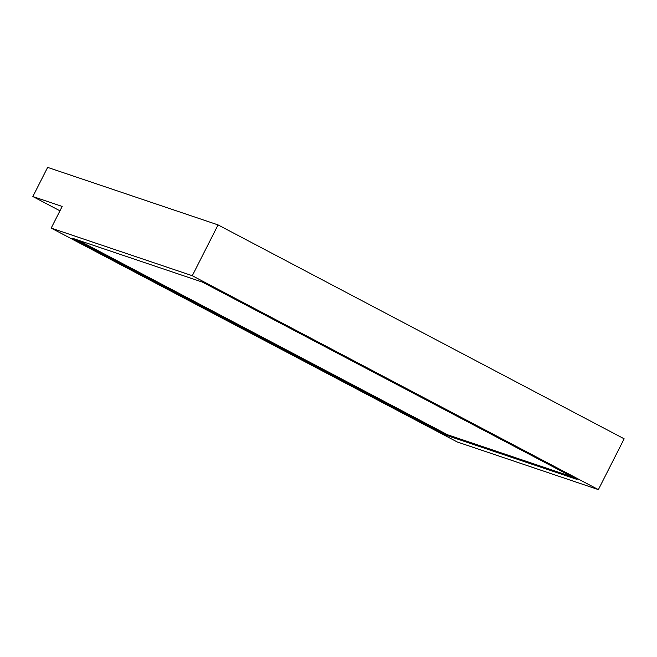 <?xml version="1.0" encoding="UTF-8"?>
<svg xmlns="http://www.w3.org/2000/svg" width="657" height="657" viewBox="0 0 657 657"><rect width="100%" height="100%" fill="white"/><g stroke="black" fill="none" stroke-linecap="round" stroke-linejoin="round"><path stroke-width="0.99" d="M51.189 228.094L457.272 441.989L598.371 489.613L624.15 438.802L218.067 224.908L192.287 275.718L51.189 228.094L62.177 206.438L32.85 196.542L59.951 210.815M218.067 224.908L47.641 167.387L32.85 196.542M598.371 489.613L192.287 275.718M577.101 479.454L447.064 435.566L72.459 238.253L202.496 282.14L577.101 479.454M78.043 240.142L447.491 434.737L447.064 435.566M447.491 434.737L571.943 476.744"/></g></svg>
